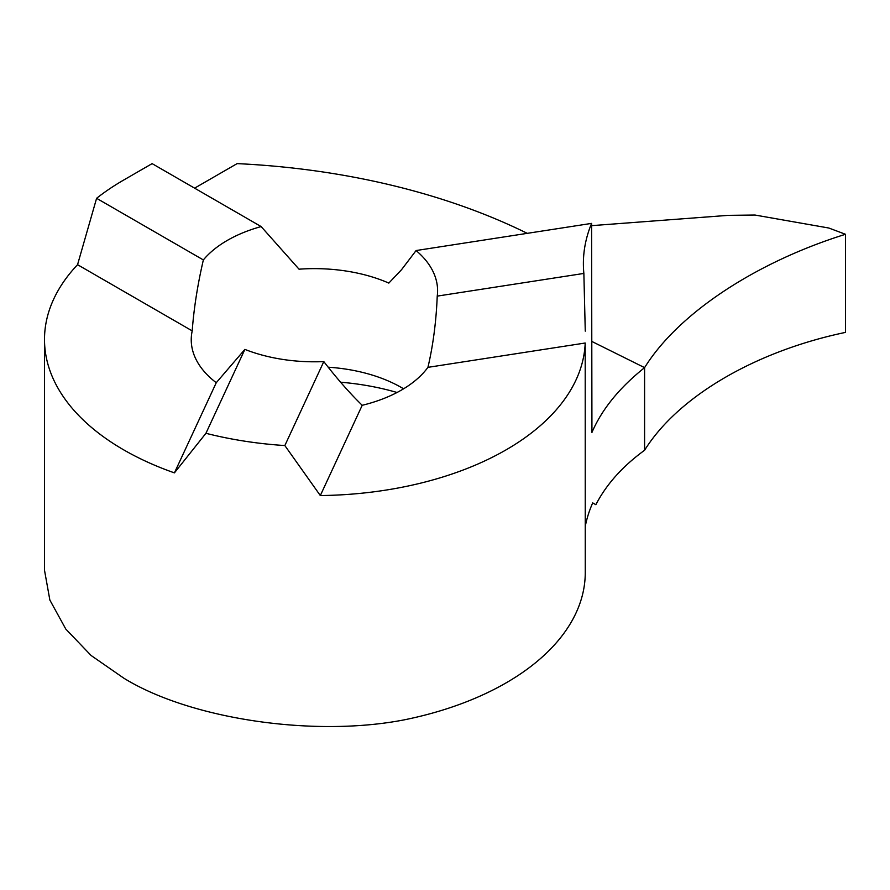 <?xml version="1.0" encoding="UTF-8"?>
<svg xmlns="http://www.w3.org/2000/svg" width="890" height="890" viewBox="0 0 890 890"><rect width="100%" height="100%" fill="white"/><g stroke="black" fill="none" stroke-linecap="round" stroke-linejoin="round"><path stroke-width="1.33" d="M194.599 188.157L237.118 163.615A510.726 294.868 180 0 1 527.269 233.347M203.354 259.936L96.598 198.303L77.552 264.686A270.382 156.106 0 0 0 44.5 339.479A270.382 156.106 0 0 0 123.699 449.862A270.382 156.106 0 0 0 174.418 472.868L205.935 433.297L244.872 349.392A123.176 71.111 0 0 0 323.804 361.596C337.11 378.795 349.904 393.358 362.208 405.295A123.176 71.111 0 0 0 427.934 367.348C433.096 345.331 436.2 321.579 437.235 296.114A123.176 71.111 180 0 0 437.591 290.696A123.176 71.111 180 0 0 416.086 250.546L401.512 269.726L388.83 283.087A123.176 71.111 0 0 0 299.04 269.192L261.137 226.572A123.176 71.111 0 0 0 203.354 259.936C197.602 284.678 193.887 308.318 192.207 330.88A123.176 71.111 0 0 0 191.239 339.746A123.176 71.111 0 0 0 216.259 382.711L244.872 349.392M205.935 433.297A270.382 156.106 180 0 0 284.845 445.556L320.322 495.552A270.382 156.106 0 0 0 585.197 343.017L585.264 572.515A270.382 156.106 180 0 1 404.271 719.843C313.714 737.499 189.948 719.087 123.699 678.102L91.103 655.485L65.782 629.052L49.862 600.06L44.5 570.201L44.5 339.479M585.264 331.136L583.862 273.43L437.235 296.114M403.582 388.808A123.176 71.111 0 0 0 401.512 387.584L401.512 387.584A123.176 71.111 0 0 0 328.199 367.203M77.552 264.686L192.207 330.88M96.598 198.303A270.382 156.106 180 0 1 123.699 180.036L152.112 163.627L261.137 226.572M320.322 495.552L362.208 405.295M284.845 445.556L323.804 361.596M174.418 472.868L216.259 382.711M585.264 526.368A300.431 173.45 0 0 1 592.707 502.883L595.855 504.697C606.324 484.438 622.566 466.282 644.594 450.24L644.594 367.648L591.939 341.493L644.594 367.648C619.462 387.684 601.907 409.278 591.939 432.429L591.594 223.39L416.086 250.546M585.197 343.017L427.934 367.348M591.594 223.39A300.431 173.45 0 0 0 583.384 263.663A300.431 173.45 0 0 0 583.862 273.43M397.04 392.49A183.262 105.81 0 0 0 340.592 382.211M591.939 225.626L728.387 215.347L754.976 215.035L828.801 228.018L845.5 234.281C755.254 262.439 678.035 313.703 644.594 367.648L644.594 450.24C678.035 396.573 755.254 351.272 845.5 332.393L845.5 234.281L845.5 332.393C755.254 351.272 678.035 396.573 644.594 450.24L644.594 367.648C678.035 313.703 755.254 262.439 845.5 234.281"/></g></svg>
